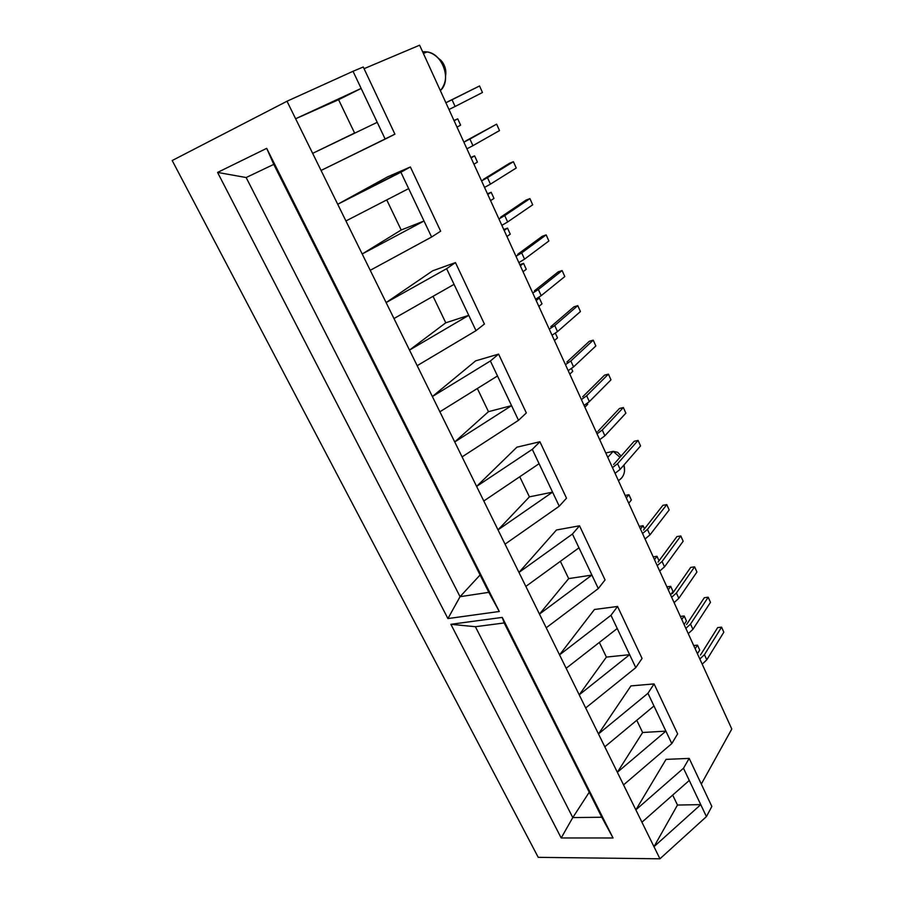 <?xml version="1.0" encoding="UTF-8"?>
<svg xmlns="http://www.w3.org/2000/svg" width="904" height="904" viewBox="0 0 904 904"><rect width="100%" height="100%" fill="white"/><g stroke="black" fill="none" stroke-linecap="round" stroke-linejoin="round"><path stroke-width="1.36" d="M422.643 51.833C429.253 51.212 435.106 54.093 440.191 60.5C447.005 71.224 447.367 80.908 441.276 89.552L440.327 90.569C451.943 80.772 442.836 53.652 427.083 51.912L422.643 51.833M445.627 75.552C446.373 70.693 445.243 66.128 442.214 61.856L437.909 57.833L441.073 60.478L444.226 65.269L445.762 70.84L445.627 75.552M419.614 45.2L731.799 729.019L419.614 45.2L364.052 68.681L419.614 45.2M295.619 118.752L361.148 88.434L353.023 71.292L286.997 101.237L295.619 118.752L286.997 101.237L172.201 160.528L538.23 857.342L172.201 160.528L286.997 101.237L353.023 71.292L377.228 122.334L312.648 153.352L321.067 170.46L385.172 139.092L377.228 122.334L385.172 139.092L394.912 134.154L363.25 66.986L353.023 71.292L363.25 66.986L394.912 134.154L321.067 170.46L295.619 118.752L361.148 88.434L338.593 99.7L295.619 118.752L312.648 153.352L354.594 133.012L338.593 99.7L361.148 88.434L377.228 122.334L312.648 153.352L354.594 133.012L338.593 99.7L295.619 118.752M400.879 172.223L337.712 204.259L345.938 220.96L408.653 188.608L400.879 172.223L431.603 237.017L440.655 231.187L410.382 166.98L337.712 204.259L321.067 170.46L337.712 204.259L387.748 176.777L410.382 166.98L440.655 231.187L431.603 237.017L424.01 221.005L362.188 253.99L370.233 270.307L431.603 237.017L370.233 270.307L337.712 204.259L387.748 176.777L410.382 166.98L400.879 172.223M446.621 268.691L386.121 302.58L393.974 318.536L454.057 284.353L446.621 268.691L476.012 330.661L484.42 324.027L455.458 262.589L446.621 268.691L386.121 302.58L370.233 270.307L386.121 302.58L432.666 270.804L455.458 262.589L484.42 324.027L476.012 330.661L468.747 315.338L409.501 350.085L417.185 365.691L476.012 330.661L417.185 365.691L386.121 302.58L432.666 270.804L455.458 262.589L446.621 268.691M490.386 360.978L432.372 396.54L439.875 411.783L497.494 375.974L490.386 360.978L518.512 420.303L526.331 412.936L498.59 354.097L490.386 360.978L432.372 396.54L417.185 365.691L432.372 396.54L475.673 360.854L498.59 354.097L526.331 412.936L518.512 420.303L511.551 405.636L454.735 441.966L462.08 456.882L518.512 420.303L462.08 456.882L432.372 396.54L475.673 360.854L498.59 354.097L490.386 360.978M532.286 449.344L476.611 486.397L483.798 500.997L539.089 463.707L532.286 449.344L559.237 506.206L566.514 498.172L539.914 441.751L532.286 449.344L476.611 486.397L462.08 456.882L476.611 486.397L516.907 447.175L539.914 441.751L566.514 498.172L559.237 506.206L552.57 492.138L498.014 529.88L505.042 544.163L559.237 506.206L505.042 544.163L476.611 486.397L516.907 447.175L539.914 441.751L532.286 449.344M572.435 534.038L518.964 572.435L525.846 586.413L578.967 547.813L572.435 534.038L598.301 588.572L605.058 579.927L579.532 525.8L572.435 534.038L518.964 572.435L505.042 544.163L518.964 572.435L556.468 529.981L579.532 525.8L605.058 579.927L598.301 588.572L591.905 575.08L539.473 614.087L546.208 627.783L598.301 588.572L546.208 627.783L518.964 572.435L556.468 529.981L579.532 525.8L572.435 534.038M610.968 615.285L559.553 654.88L566.153 668.282L617.229 628.506L610.968 615.285L635.783 667.638L642.066 658.44L617.556 606.46L610.968 615.285L559.553 654.88L546.208 627.783L559.553 654.88L594.448 609.488L617.556 606.46L642.066 658.44L635.783 667.638L629.647 654.677L579.215 694.826L585.679 707.956L635.783 667.638L585.679 707.956L559.553 654.88L594.448 609.488L617.556 606.46L610.968 615.285M647.953 693.289L598.482 733.946L604.81 746.817L653.976 705.99L647.953 693.289L671.796 743.585L677.638 733.89L654.078 683.921L647.953 693.289L598.482 733.946L585.679 707.956L598.482 733.946L630.947 685.899L654.078 683.921L677.638 733.89L671.796 743.585L665.898 731.133L617.353 772.287L623.557 784.898L671.796 743.585L623.557 784.898L598.482 733.946L630.947 685.899L654.078 683.921L647.953 693.289M683.492 768.242L635.851 809.86L641.93 822.222L689.277 780.446L683.492 768.242L706.419 816.606L711.843 806.447L689.187 758.388L683.492 768.242L635.851 809.86L623.557 784.898L635.851 809.86L666.045 759.383L689.187 758.388L711.843 806.447L706.419 816.606L700.747 804.628L653.976 846.686L635.851 809.86L666.045 759.383L689.187 758.388L683.492 768.242M538.23 857.342L659.943 858.8L653.976 846.686L659.943 858.8L706.419 816.606L659.943 858.8L538.23 857.342M447.921 618.573L217.57 172.427L266.68 148.346L499.29 611.488L447.921 618.573L499.29 611.488L488.804 592.346L460.057 596.685L480.08 574.989L460.057 596.685L246.148 177.534L273.765 164.381L488.804 592.346L460.057 596.685L447.921 618.573L460.057 596.685L246.148 177.534L217.57 172.427L447.921 618.573M561.192 837.963L450.87 624.302L502.262 617.409L613.048 837.985L561.192 837.963L613.048 837.985L601.804 817.25L572.786 817.578L589.239 792.232L572.786 817.578L475.38 626.709L504.183 622.958L601.804 817.25L572.786 817.578L561.192 837.963L572.786 817.578L475.38 626.709L450.87 624.302L561.192 837.963M701.301 784.096L731.799 729.019L701.301 784.096M488.804 592.346L499.29 611.488L266.68 148.346L273.765 164.381L488.804 592.346M273.765 164.381L266.68 148.346L217.57 172.427L246.148 177.534L273.765 164.381M601.804 817.25L613.048 837.985L502.262 617.409L504.183 622.958L601.804 817.25M504.183 622.958L502.262 617.409L450.87 624.302L475.38 626.709L504.183 622.958M641.93 822.222L689.277 780.446L700.747 804.628L677.48 805.046L672.689 795.079L677.48 805.046L700.747 804.628L653.976 846.686L677.48 805.046L653.976 846.686L641.93 822.222M604.81 746.817L653.976 705.99L665.898 731.133L642.631 732.5L636.755 720.285L642.631 732.5L665.898 731.133L617.353 772.287L642.631 732.5L617.353 772.287L604.81 746.817M566.153 668.282L617.229 628.506L629.647 654.677L606.392 657.084L599.352 642.428L606.392 657.084L629.647 654.677L579.215 694.826L606.392 657.084L579.215 694.826L566.153 668.282M525.846 586.413L578.967 547.813L591.905 575.08L568.684 578.594L560.378 561.316L568.684 578.594L591.905 575.08L539.473 614.087L568.684 578.594L539.473 614.087L525.846 586.413M483.798 500.997L539.089 463.707L552.57 492.138L529.416 496.861L519.743 476.747L529.416 496.861L552.57 492.138L498.014 529.88L529.416 496.861L498.014 529.88L483.798 500.997M439.875 411.783L497.494 375.974L511.551 405.636L488.476 411.67L477.346 388.494L488.476 411.67L511.551 405.636L454.735 441.966L488.476 411.67L454.735 441.966L439.875 411.783M393.974 318.536L454.057 284.353L468.747 315.338L445.774 322.796L433.05 296.309L445.774 322.796L468.747 315.338L409.501 350.085L445.774 322.796L409.501 350.085L393.974 318.536M345.938 220.96L408.653 188.608L424.01 221.005L401.195 230L386.731 199.908L401.195 230L424.01 221.005L362.188 253.99L401.195 230L362.188 253.99L345.938 220.96M605.77 452.972L613.161 451.345L607.77 457.345L613.161 451.345L605.77 452.972M618.381 480.578C623.749 477.267 625.613 472.057 623.986 464.961L624.551 470.939C624.042 475.301 621.986 478.51 618.381 480.578M620.008 457.288L613.161 451.345L620.008 457.288M621.093 456.068L617.647 452.282L613.161 451.345L617.647 452.282L621.093 456.068M693.707 645.546L697.481 645.151L693.707 645.546M699.719 650.078L697.481 645.151L699.719 650.078L697.425 653.716L699.719 650.078M695.165 648.778L697.481 645.151L695.165 648.778M700.476 655.05L717.686 627.591L721.584 627.15L723.833 632.19L721.584 627.15L704.442 654.665L706.781 659.807L723.833 632.19L706.781 659.807L704.442 654.665L699.843 659.027L704.442 654.665L721.584 627.15L717.686 627.591L700.476 655.05M702.205 664.18L706.781 659.807L702.205 664.18M680.418 616.426L684.181 615.974L680.418 616.426M686.452 620.969L684.181 615.974L686.452 620.969L684.091 624.528L686.452 620.969M681.808 619.522L684.181 615.974L681.808 619.522M666.915 586.865L670.689 586.346L666.915 586.865M672.994 591.419L670.689 586.346L672.994 591.419L670.565 594.889L672.994 591.419M668.248 589.803L670.689 586.346L668.248 589.803M653.219 556.853L656.982 556.265L653.219 556.853M659.039 560.785L656.982 556.265L659.039 560.785M654.473 559.644L656.982 556.265L654.473 559.644M639.309 526.388L643.072 525.721L639.309 526.388M644.484 528.829L643.072 525.721L644.484 528.829M640.484 529.009L643.072 525.721L640.484 529.009M625.172 495.437L628.947 494.714L625.172 495.437M631.365 500.014L628.947 494.714L631.365 500.014L628.721 503.223L631.365 500.014M626.291 497.901L628.947 494.714L626.291 497.901M596.256 432.089L597.273 431.852L596.256 432.089M599.815 439.581L604.878 435.773L625.873 413.162L623.364 407.534L625.873 413.162L604.878 435.773L602.256 429.999L604.878 435.773L599.815 439.581M587.747 404.269L587.329 403.342L587.747 404.269L584.865 407.173L587.747 404.269M572.752 371.329L571.486 368.572L572.752 371.329L569.78 374.132L572.752 371.329M557.497 337.87L555.372 333.203L557.497 337.87L554.457 340.559L557.497 337.87M535.597 299.224L539.349 298.026L535.597 299.224M542.004 303.857L539.349 298.026L542.004 303.857L538.874 306.433L542.004 303.857M536.196 300.58L539.349 298.026L536.196 300.58M519.811 264.657L523.563 263.358L519.811 264.657M526.264 269.29L523.563 263.358L526.264 269.29L523.043 271.742L526.264 269.29M520.32 265.799L523.563 263.358L520.32 265.799M503.765 229.503L507.517 228.124L503.765 229.503M510.263 234.159L507.517 228.124L510.263 234.159L506.941 236.486L510.263 234.159M504.172 230.43L507.517 228.124L504.172 230.43M487.459 193.772L491.188 192.303L487.459 193.772M493.991 198.428L491.188 192.303L493.991 198.428L490.578 200.631L493.991 198.428M487.764 194.484L491.188 192.303L487.764 194.484M470.871 157.443L474.6 155.872L470.871 157.443M477.436 162.11L474.6 155.872L477.436 162.11L473.933 164.178L477.436 162.11M471.074 157.917L474.6 155.872L471.074 157.917M454.011 120.503L457.729 118.831L454.011 120.503M460.611 125.17L457.729 118.831L460.611 125.17L457.006 127.102L460.611 125.17M454.102 120.74L457.729 118.831L454.102 120.74M686.565 624.551L704.295 597.725L708.194 597.216L710.487 602.335L708.194 597.216L690.532 624.088L692.916 629.32L710.487 602.335L692.916 629.32L690.532 624.088L685.865 628.393L690.532 624.088L708.194 597.216L704.295 597.725L686.565 624.551M688.249 633.636L692.916 629.32L688.249 633.636M672.44 593.566L690.701 567.407L694.6 566.831L696.927 572.029L694.6 566.831L676.407 593.024L678.825 598.346L696.927 572.029L678.825 598.346L676.407 593.024L671.649 597.261L676.407 593.024L694.6 566.831L690.701 567.407L672.44 593.566M674.079 602.595L678.825 598.346L674.079 602.595M658.078 562.085L676.904 536.603L680.802 535.959L683.164 541.247L680.802 535.959L662.056 561.474L664.508 566.876L683.164 541.247L664.508 566.876L662.056 561.474L657.208 565.644L662.056 561.474L680.802 535.959L676.904 536.603L658.078 562.085M659.683 571.057L664.508 566.876L659.683 571.057M643.501 530.083L662.881 505.325L666.779 504.613L669.175 509.98L666.779 504.613L647.467 529.405L649.965 534.885L669.175 509.98L649.965 534.885L647.467 529.405L642.541 533.507L647.467 529.405L666.779 504.613L662.881 505.325L643.501 530.083M645.049 538.999L649.965 534.885L645.049 538.999M613.613 464.532L634.167 441.276L638.066 440.406L640.54 445.943L638.066 440.406L617.579 463.684L620.155 469.357L640.54 445.943L620.155 469.357L617.579 463.684L612.471 467.639L617.579 463.684L638.066 440.406L634.167 441.276L613.613 464.532M615.059 473.323L620.155 469.357L615.059 473.323M598.29 430.937L619.466 408.484L623.364 407.534L602.256 429.999L597.058 433.875L602.256 429.999L623.364 407.534L619.466 408.484L598.29 430.937M582.718 396.777L604.527 375.16L608.415 374.12L610.98 379.838L608.415 374.12L586.685 395.76L589.351 401.625L610.98 379.838L589.351 401.625L586.685 395.76L581.385 399.557L586.685 395.76L608.415 374.12L604.527 375.16L582.718 396.777M584.074 405.433L589.351 401.625L584.074 405.433M566.887 362.052L589.34 341.283L593.239 340.164L595.838 345.972L593.239 340.164L570.853 360.945L573.565 366.911L595.838 345.972L573.565 366.911L570.853 360.945L565.452 364.651L570.853 360.945L593.239 340.164L589.34 341.283L566.887 362.052M568.187 370.629L573.565 366.911L568.187 370.629M550.785 326.728L573.904 306.851L577.792 305.642L580.436 311.552L577.792 305.642L554.74 325.53L557.497 331.598L580.436 311.552L557.497 331.598L554.74 325.53L549.248 329.158L554.74 325.53L577.792 305.642L573.904 306.851L550.785 326.728M552.028 335.237L557.497 331.598L552.028 335.237M534.411 290.805L558.22 271.855L562.107 270.556L564.785 276.567L562.107 270.556L538.366 289.517L541.168 295.687L564.785 276.567L541.168 295.687L538.366 289.517L532.761 293.043L538.366 289.517L562.107 270.556L558.22 271.855L534.411 290.805M535.586 299.235L541.168 295.687L535.586 299.235M517.743 254.273L542.264 236.272L546.152 234.882L548.875 240.984L546.152 234.882L521.698 252.883L524.546 259.154L548.875 240.984L524.546 259.154L521.698 252.883L515.992 256.307L546.152 234.882L542.264 236.272L517.743 254.273M518.862 262.601L524.546 259.154L518.862 262.601M500.793 217.084L526.038 200.078L529.925 198.597L532.693 204.801L529.925 198.597L504.737 215.593L507.641 221.977L532.693 204.801L507.641 221.977L504.737 215.593L498.929 218.937L529.925 198.597L526.038 200.078L500.793 217.084M501.844 225.333L507.641 221.977L501.844 225.333M483.55 179.263L509.54 163.274L513.415 161.692L516.24 168.008L513.415 161.692L487.482 177.659L490.443 184.156L516.24 168.008L490.443 184.156L487.482 177.659L481.561 180.89L513.415 161.692L509.54 163.274L483.55 179.263M484.533 187.41L490.443 184.156L484.533 187.41M466.001 140.753L496.624 124.153L499.505 130.583L496.624 124.153L469.922 139.046L472.928 145.668L499.505 130.583L472.928 145.668L469.922 139.046L463.888 142.177L496.624 124.153L466.001 140.753M466.916 148.81L472.928 145.668L466.916 148.81M448.135 101.564L479.549 85.97L482.476 92.502L479.549 85.97L452.045 99.745L455.107 106.48L482.476 92.502L455.107 106.48L452.045 99.745L445.887 102.762L479.549 85.97L448.135 101.564M448.972 109.508L455.107 106.48L448.972 109.508M440.191 60.5L442.214 61.856M423.4 53.505L427.083 51.912M614.573 452.237L615.669 451.842"/></g></svg>

